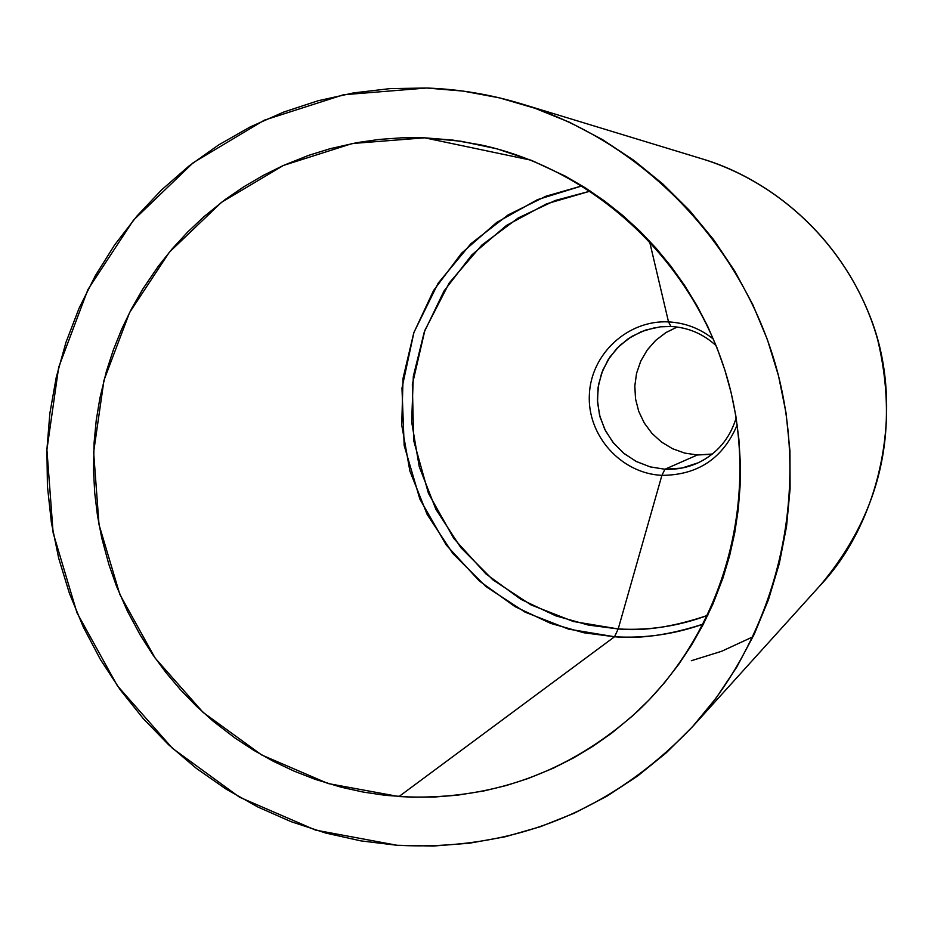 <?xml version="1.0" encoding="UTF-8"?>
<svg xmlns="http://www.w3.org/2000/svg" width="934" height="934" viewBox="0 0 934 934"><rect width="100%" height="100%" fill="white"/><g stroke="black" fill="none" stroke-linecap="round" stroke-linejoin="round"><path stroke-width="1.4" d="M736.167 417.965C729.781 438.723 717.055 453.702 697.978 462.89L681.843 468.074L664.95 469.242L697.348 454.986L712.35 454.017M713.471 339.182C700.278 328.57 685.299 322.802 668.51 321.891L670.939 326.48L668.51 321.891C627.718 319.778 590.743 354.138 589.342 395.035C587.346 435.898 621.215 473.503 661.902 475.359L664.95 469.242L650.379 466.93L636.603 461.653L624.181 453.632L613.673 443.206L605.512 430.843L600.06 417.054L597.527 402.437L598.052 387.633L601.589 373.261L607.999 359.94L617.012 348.242L628.243 338.692L641.214 331.687L655.353 327.542M706.536 458.209C693.799 466.218 679.94 469.895 664.95 469.242L661.902 475.359C697.908 475.161 723.009 458.361 737.218 424.935C723.009 458.361 697.908 475.161 661.902 475.359L618.203 628.944L661.902 475.359C621.215 473.503 587.346 435.898 589.342 395.035C590.743 354.138 627.718 319.778 668.51 321.891L649.422 240.89L668.51 321.891M707.785 615.296C678.831 626.154 648.967 630.695 618.203 628.944C643.876 631.442 673.741 626.889 707.785 615.296M614.549 636.755L618.203 628.944L614.549 636.755C644.985 638.517 674.617 634.268 703.442 624.005C669.725 634.933 640.094 639.183 614.549 636.755L398.946 796.562L614.549 636.755L584.124 632.82L550.628 623.375L515.031 606.645L479.235 580.901L446.23 545.001L419.88 499.141L404.165 445.46L401.97 388.112L413.937 332.411L438.139 283.212L470.888 243.727L508.014 214.972L545.911 196.233L582.115 185.843L537.435 199.666L496.69 222.455L461.583 253.196L433.574 290.509L413.797 332.796L403.044 378.27L401.737 425.017L409.898 471.075L427.2 514.541L452.908 553.593L485.984 586.599L525.071 612.144L568.526 629.119L614.549 636.755M424.69 137.823L452.955 140.112L480.987 144.933C596.838 170.175 695.561 263.832 728.17 381.282C760.615 498.768 724.119 629.878 637.759 711.113C569.355 772.908 489.755 801.395 398.946 796.562L328.021 783.521L261.683 754.976L203.11 712.42L155.079 658.015L119.832 594.421L99.027 524.686L93.633 452.161L103.966 380.301L129.581 312.551L169.346 252.227L221.451 202.339L283.422 165.446L352.305 143.509L424.69 137.823L530.944 160.158L424.69 137.823L461.057 141.244L496.958 148.833L531.831 160.508L565.35 176.164L585.326 187.851L604.508 200.985L622.768 215.462L639.953 231.2L656.065 248.187L670.962 266.272L684.552 285.36L696.834 305.43L707.657 326.281L717.02 347.868L724.877 370.097L731.147 392.77L735.829 415.852L738.887 439.213L740.312 462.657L740.09 486.159L738.234 509.567L734.754 532.695L729.664 555.555L722.998 577.913L712.969 603.959L702.952 624.951L691.534 645.079L678.738 664.319L664.611 682.579L649.305 699.694L632.82 715.666L611.653 733.167L592.985 746.254L573.418 757.988L553.15 768.25L527.955 778.571L506.356 785.506L484.384 790.841L457.578 795.161L435.057 796.982L412.501 797.204L385.438 795.348L363.128 792.055L341.073 787.187L315.108 779.318L294.082 771.122L273.604 761.444L253.861 750.376L234.936 737.977L213.349 721.363L196.479 706.221L180.659 689.934L165.96 672.573L152.487 654.29L140.263 635.085L127.339 611.011L116.423 585.992L108.869 564.451L101.771 538.089L97.498 515.708L94.731 493.082L93.505 470.386L94.065 443.055L96.225 420.428L99.915 398.024L106.348 371.51L113.329 349.958L121.794 328.92L131.671 308.512L142.902 288.91L158.173 266.423L172.265 248.771L187.547 232.157L203.997 216.63L225.047 199.631L243.681 186.858L263.178 175.44L283.411 165.446L308.64 155.371L330.239 148.658L356.753 142.68L379.251 139.423L401.9 137.812L424.69 137.823M397.043 845.27L315.61 830.116L239.524 797.192L172.405 748.262L117.38 685.789L76.997 612.832L53.133 532.882L46.91 449.709L58.679 367.26L87.959 289.493L133.48 220.167L193.175 162.75L264.287 120.182L343.408 94.778L426.64 88.018C458.711 89.139 490.233 94.392 521.207 103.779C642.043 140.707 741.619 243.015 776.411 367.926C810.817 492.942 778.045 631.886 693.425 725.718C611.875 811.354 513.081 851.213 397.043 845.27L433.353 846.041L469.58 843.192L505.387 836.724L540.424 826.683L574.352 813.152L606.831 796.235L637.537 776.084L666.164 752.886L692.398 726.839L715.993 698.188L736.681 667.226L754.252 634.233L768.519 599.546L779.318 563.494L786.545 526.449L790.094 488.797L789.942 450.888L786.078 413.132L778.536 375.912L767.386 339.591L752.757 304.554L734.789 271.152L713.669 239.723L689.619 210.582L662.895 184.021L633.777 160.309L602.547 139.656L569.542 122.272L535.1 108.309L499.562 97.895L463.287 91.112L426.64 88.018L389.98 88.625L353.671 92.886L318.05 100.767L283.457 112.15L250.23 126.919L218.673 144.91L189.077 165.925L161.71 189.777L136.819 216.198L114.625 244.942L95.315 275.74L79.051 308.29L65.987 342.276L56.238 377.394L49.864 413.307L46.91 449.709L47.424 486.24L51.382 522.573L58.737 558.392L69.42 593.359L83.36 627.158L100.405 659.486L120.404 690.039L143.206 718.538L168.575 744.725L196.315 768.343L226.156 789.172L257.842 806.999L291.081 821.663L325.581 833.011L361.014 840.904L397.043 845.27M521.616 103.896L702.064 158.85C785.657 184.43 853.956 254.468 877.75 339.848C899.594 431.975 880.4 513.852 820.18 585.455C880.377 513.887 899.559 432.033 877.726 339.871C853.921 254.457 785.611 184.418 702.064 158.85C760.031 175.861 834.027 225.526 869.893 316.042C906.143 406.559 880.797 521.604 820.18 585.455L693.425 725.718M590.323 191.085L555.216 200.495L518.242 217.949L481.781 245.14L449.277 282.885L424.877 330.344L412.338 384.493L413.68 440.568L428.437 493.315L453.831 538.498L485.937 573.908L520.88 599.313L555.695 615.798L588.467 625.091L618.203 628.944L573.313 621.484L530.956 604.87L492.907 579.851L460.766 547.546L435.886 509.322L419.273 466.825L411.649 421.841L413.33 376.262L424.269 332.025L444.024 290.999L471.798 254.959L506.45 225.468L546.53 203.845L590.323 191.085M710.202 454.368L697.348 454.986L684.622 453.06L672.515 448.694L661.482 442.027L651.932 433.353L644.25 422.974L638.704 411.299L635.517 398.783L634.816 385.882L636.614 373.098L640.852 360.909L647.367 349.795L655.925 340.174L666.187 332.422L677.185 327.04L665.697 332.714L655.528 340.536L647.087 350.192L640.666 361.318L636.521 373.483L634.793 386.232L635.564 399.087L638.798 411.555L644.355 423.172L652.049 433.481L661.587 442.109L672.597 448.729L684.669 453.072L697.348 454.986L664.95 469.242L650.041 466.837L635.961 461.326L623.352 452.955L612.774 442.086L604.707 429.243L599.511 414.976L597.398 399.939L598.496 384.808L602.745 370.249L609.949 356.951L619.791 345.487L631.839 336.38L645.546 330.064L660.303 326.818L671.091 326.48M691.323 660.723L721.667 651.267L753.073 636.731M670.939 326.48C688.089 327.414 703.162 333.823 716.156 345.697"/></g></svg>
